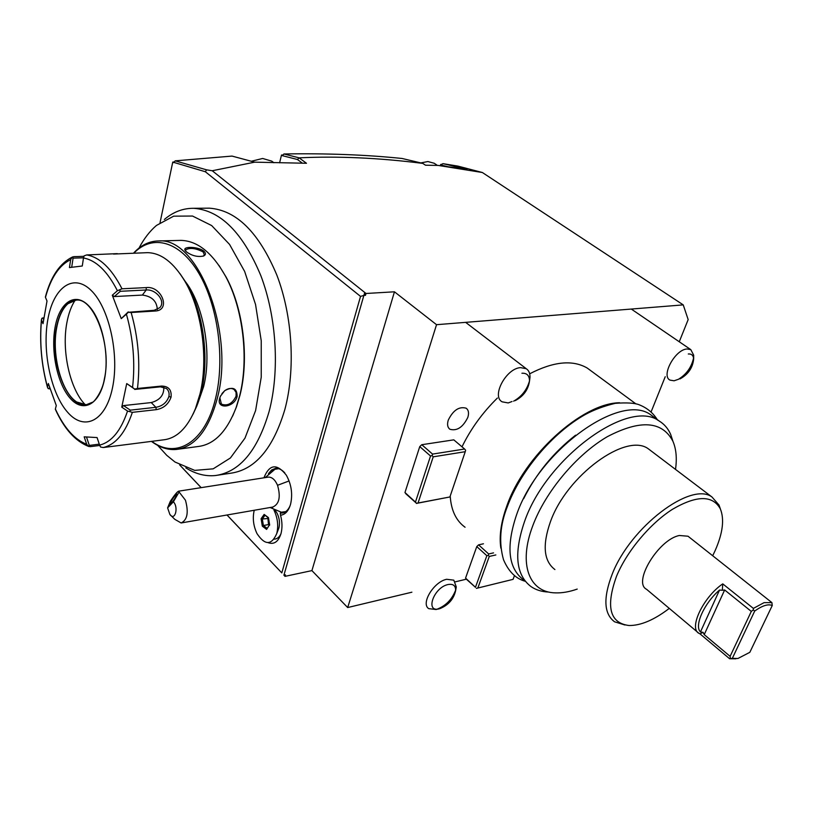 <?xml version="1.0" encoding="UTF-8"?>
<svg xmlns="http://www.w3.org/2000/svg" width="813" height="813" viewBox="0 0 813 813"><rect width="100%" height="100%" fill="white"/><g stroke="black" fill="none" stroke-linecap="round" stroke-linejoin="round"><path stroke-width="1.22" d="M117.326 253.636L86.727 254.936C99.816 257.213 111.574 268.503 122.001 288.798L146.238 287.599C161.502 285.587 171.208 310.2 155.395 311.013L131.137 312.497C138.301 337.791 140.415 363.116 137.478 388.482L161.533 386.063C168.606 386.195 171.787 389.884 171.055 397.14C168.525 404.193 163.606 408.37 156.289 409.65L132.367 412.343C125.436 432.821 115.741 444.548 103.271 447.536L163.423 439.853C176.706 438.41 187.366 428.045 195.415 408.736L199.978 394.041C208.616 359.244 202.091 310.312 184.907 281.308C173.626 262.528 161.187 252.975 147.59 252.66L113.474 254.063M71.696 267.284L73.079 258.148L71.971 257.457L73.719 256.664L83.902 256.339M137.478 388.482L134.653 389.102L132.549 387.466C135.314 363.005 133.271 338.574 126.411 314.174L128.23 312.283L131.137 312.497M103.271 447.536L100.568 447.028L99.603 445.107C111.574 442.13 120.883 430.778 127.539 411.063L121.757 407.161L126.716 383.584L134.653 389.102M134.724 389.437L160.405 386.836L166.37 388.472C168.708 390.484 169.551 393.157 168.901 396.49C166.736 402.557 162.387 406.165 155.852 407.303L130.304 410.159L123.525 405.585L151.259 402.567C159.948 400.179 164.124 395.037 163.799 387.13M99.725 445.453L90.192 446.662L88.373 446.215L89.328 445.422L86.483 436.988M43.597 319.58L42.896 317.893L41.839 318.33L41.493 319.976C39.502 342.547 41.493 364.905 47.479 387.039L48.089 388.533L49.207 388.838L49.583 387.323M42.896 317.893L43.861 317.842M71.971 257.457L70.65 259.652C59.217 265.201 50.823 277.772 45.467 297.385L45.396 296.989C50.802 276.532 59.877 263.158 72.642 256.898M73.079 258.148L83.515 257.802M122.001 288.798L117.407 290.729C107.377 271.196 96.066 260.282 83.485 257.985L84.115 255.851L86.727 254.936M126.411 314.174L121.249 318.635L112.296 295.221L114.328 296.562L120.314 291.298L119.714 290.119M120.314 291.298L146.198 289.997C155.761 288.92 166.187 301.257 159.734 307.721L154.135 310.302L128.23 312.283M121.249 318.635L128.241 311.887M126.716 383.584L132.549 387.466M112.499 387.781C119.552 354.631 109.145 307.67 91.137 290.414C73.221 272.65 53.292 287.578 47.804 319.702C42.073 351.602 51.117 393.939 67.825 412.496C84.43 431.52 105.71 421.205 112.499 387.781M45.467 297.385L47.012 301.003L43.018 323.655L41.493 319.976M83.485 257.985L82.276 266.003L69.44 267.568L70.65 259.652M112.296 295.221L117.407 290.729M127.539 411.063L132.367 412.343M121.757 407.161L123.525 405.585M130.304 410.159L129.897 411.408M99.288 444.152L89.328 445.422M88.769 446.5C75.335 441.235 64.197 428.847 55.365 409.346L55.365 409C64.095 427.862 74.532 439.62 86.696 444.274L88.373 446.215M50.06 388.756L49.207 388.838M47.479 387.039L48.353 383.492L56.28 405.535L55.365 409M86.696 444.274L84.186 436.835L97.072 437.567L99.603 445.107M76.107 300.129L67.916 303.727C62.52 308.605 58.78 316.603 56.697 327.72C51.382 354.742 61.412 392.405 76.727 401.998L86.402 404.803M85.416 404.864C69.979 389.529 61.371 350.799 66.92 322.466C68.607 313.442 71.341 306.023 75.131 300.241M114.328 296.562L142.377 295.078C151.818 296.278 156.807 301.084 157.326 309.509M192.996 414.295L196.919 405.819L201.299 391.734C209.571 358.411 203.341 311.664 186.878 283.879L179.947 273.585M184.327 280.312C203.311 303.178 212.295 352.324 203.636 386.561L197.589 404.061M151.777 441.357C176.086 459.66 205.222 442.465 215.597 398.228C225.181 359.458 218.036 305.82 198.941 273.442C179.886 240.892 152.519 233.819 133.901 253.087M151.472 441.398C159.541 447.465 167.783 450.148 176.187 449.467C194.988 446.967 208.656 430.047 217.193 398.705C235.313 332.863 198.23 236.949 158.698 240.953C149.409 241.034 141.035 245.089 133.586 253.097M219.642 398.441L220.435 396.185L224.703 390.687C232.975 386.266 237.122 388.208 237.132 396.5C234.368 407.689 216.197 409.833 219.642 398.441L220.648 395.85M176.187 449.467L198.016 446.52C214.195 444.609 226.878 431.652 236.095 407.628L239.54 396.236C249.113 359.661 243.229 308.625 225.587 276.329C212.478 252.873 197.62 240.892 181.014 240.384L158.698 240.953M203.972 251.247C206.045 253.26 205.892 254.865 203.504 256.044C197.569 257.213 191.858 255.79 186.36 251.796L185.161 250.414C182.061 246.075 198.504 246.502 203.972 251.247L203.169 251.949L204.388 254.896L203.169 256.176M224.703 390.687L224.551 390.84C228.138 388.177 231.359 387.771 234.195 389.61L236.085 392.425L236.085 396.185C232.366 403.644 227.477 406.297 221.421 404.132L219.896 397.974M232.65 416.043L236.481 406.815L239.886 395.555C249.357 359.397 243.544 308.981 226.105 277.05L218.992 265.465M138.993 248.097C143.962 238.697 149.785 231.146 156.462 225.435L173.677 216.156L192.539 216.045L211.675 225.567L229.561 244.428L244.642 271.43L255.546 304.479L261.237 340.779L261.237 377.181L255.607 410.545L244.977 438.146L230.404 457.973L213.179 468.837L194.724 470.381L174.988 462.018L166.736 455.31L157.681 445.392M185.821 467.882C195.516 473.989 205.384 476.54 215.425 475.534C239.672 472.109 257.569 450.758 269.123 411.459C279.794 371.104 276.654 317.202 260.861 275.709C242.904 232.711 220.486 210.242 193.626 208.301C183.037 208.209 173.281 211.929 164.358 219.469M215.425 475.534L230.709 473.217C255.109 469.772 273.148 448.552 284.835 409.559C295.647 369.529 292.589 316.105 276.806 274.987C258.849 232.366 236.359 210.089 209.337 208.169L193.626 208.301M160.049 222.65L172.752 162.082L173.992 161.95M227.03 514.985L281.806 572.911L360.535 296.399L205.343 171.736L172.752 162.082M179.764 464.995L201.177 487.648M263.93 477.81C269.418 464.142 276.887 463.258 286.318 475.168C291.389 484.345 292.822 493.969 290.617 504.04C288.625 510.91 285.272 514.649 280.536 515.239C282.274 521.763 282.436 527.861 281.024 533.531C278.392 541.783 274.062 544.822 268.036 542.647M279.591 162.834L281.501 155.019L282.7 154.998M440.341 165.679L440.717 164.409L441.805 164.582M651.111 411.886L665.227 376.734M679.262 341.765L688.164 319.59L683.245 304.885L482.353 172.508L457.861 166.096L443.044 163.667L441.947 164.124L442.018 165.283L440.717 164.409M455.321 581.823L466.347 579.191L465.564 578.084L476.774 546.59L478.583 544.852L483.45 543.785M683.245 304.885L436.54 324.692L394.447 291.806L311.918 570.614L347.679 607.545L436.54 324.692M347.679 607.545L411.896 592.199M405.921 493.857L404.965 492.515L419.752 446.601L430.524 456.002L415.453 502.088L416.51 503.298L405.921 493.857M421.774 444.711L432.557 454.091L464.599 449.02L453.796 439.853L421.774 444.711L419.752 446.601M465.066 527.241C456.083 520.747 451.134 510.34 450.209 496.011M462.008 446.825C470.717 428.939 482.516 412.669 497.383 398.045M529.68 373.807C553.419 361.511 572.586 359.58 587.189 368.025L635.715 403.736M448.258 420.148C453.136 410.219 459.101 406.236 466.144 408.197C468.583 410.037 469.131 413.106 467.81 417.425C462.912 427.303 456.947 431.246 449.914 429.254C447.536 427.445 446.977 424.406 448.258 420.148M465.564 578.084L475.453 587.311L486.855 555.716L476.774 546.59M493.542 552.87L488.674 553.968L488.328 555.36L486.855 555.716M488.674 553.968L478.583 544.852M285.007 576.356L283.991 575.279L285.434 574.852L285.007 576.356L311.918 570.614M179.673 464.945L201.136 487.648M226.99 514.995L281.806 572.911M466.347 579.191L475.453 587.311M514.517 575.492L513.074 579.354L476.388 588.378M477.841 588.023L489.274 556.448L488.328 555.36M495.849 554.944L489.274 556.448M285.434 574.852L283.92 575.177L363.868 295.414L365.474 295.322L366.002 293.483L394.447 291.806M443.044 163.667L466.967 169.256L438.126 165.425L482.353 172.508M438.126 165.425L425.524 165.212L422.699 163.352L402.059 158.474C366.013 154.755 326.633 153.251 283.91 153.972L282.426 155.679L281.501 155.019M282.426 155.679L297.456 159.511L299.113 157.844C337.669 155.994 378.919 157.844 422.862 163.403M299.113 157.844L306.481 163.271L254.662 162.163L212.234 170.75L206.583 169.836L205.343 171.736M366.002 293.483L212.234 170.75M360.535 296.399L363.868 295.414L364.803 292.517L365.474 295.322M206.583 169.836L175.181 160.852L173.697 162.62M175.181 160.852L232.04 156.086L254.662 162.163M297.456 159.511L302.456 163.21M447.252 166.513L442.018 165.283M298.94 157.803L283.91 153.972M432.557 454.091L432.14 455.575L433.217 456.825L465.249 451.693L449.894 496.967L416.398 503.43M415.453 502.088L404.965 492.515M432.14 455.575L430.524 456.002M464.599 449.02L465.636 450.239L465.249 451.693M449.894 496.967L416.51 503.298M433.217 456.825L418.095 502.881M619.669 402.75C582.281 402.943 523.653 456.103 506.601 506.621C500.96 522.505 499.05 536.356 500.859 548.175M523.42 579.76C508.247 568.165 505.93 546.621 516.458 515.127C537.84 451.225 620.41 391.673 650.888 414.904L655.075 417.984M548.419 592.037C541.661 591.742 535.858 589.923 530.991 586.58C515.909 575.076 513.704 553.541 524.385 521.966C546.082 457.912 628.876 397.892 659.17 421.002C664.292 424.112 668.123 428.583 670.664 434.396L672.869 441.134M577.21 589.09C569.344 591.854 562.068 593.114 555.37 592.87C529.253 592.464 518.013 564.374 532.789 525.726C545.371 491.824 576.539 454.589 607.331 436.683C640.4 419.406 662.27 420.951 672.951 441.337C676.223 449.04 677.077 458.4 675.512 469.406M624.943 624.994L614.547 621.793C603.896 613.835 603.094 598.033 612.128 574.374C630.166 527.159 691.121 481.042 712.005 497.028L648.408 448.878C626.356 432.059 566.58 475.534 550.36 521.946C542.23 545.218 543.745 561.082 554.913 569.557M669.282 608.398C654.16 619.953 640.735 625.664 629.008 625.512C609.77 623.073 605.604 606.681 616.498 576.336C626.772 551.387 649.922 523.643 672.453 509.314C696.629 495.208 712.584 495.046 720.308 508.806C724.546 519.161 722.838 533.074 715.176 550.543L712.706 555.726M712.005 497.028L719.017 505.046L720.43 509.07M698.906 633.297L646.548 589.283C632.473 582.484 658.571 539.344 679.404 535.493L688.022 536.224L771.913 602.616L764.057 602.657L753.377 608.398L722.747 583.866C703.326 597.027 688.509 628.286 698.906 633.297L699.973 633.835L703.093 632.372L700.46 631.935C693.956 625.929 704.2 603.083 719.535 590.055L722.32 590.268L722.747 583.866M743.407 580.086L741.842 578.744M735.958 658.794L729.617 658.743L699.973 633.835M771.913 602.616L772.248 605.512C768.173 603.764 762.33 605.604 754.708 611.03L732.33 658.347L737.94 658.479L749.83 652.321L772.248 605.512M722.32 590.268L724.647 589.974L751.303 611.406L753.305 609.902L754.708 611.03M753.305 609.902L753.377 608.398M729.617 658.743L732.33 658.347M730.379 658.449L730.104 656.335L704.221 634.628L703.093 632.372M751.303 611.406L730.104 656.335M268.442 473.684L271.613 469.975L275.526 468.369C278.727 468.085 281.816 469.589 284.794 472.902M290.129 505.676C288.229 510.066 285.576 512.525 282.182 513.064L280.302 513.084L280.546 512.556L283.249 512.84M280.536 515.239L280.302 513.084M274.164 539.161C276.969 539.049 279.215 537.322 280.902 533.978M276.003 468.339L271.674 471.083M270.099 507.515L281.318 512.19L285.729 511.621M278.737 468.684L274.936 469.294L265.201 477.607M278.005 530.3L278.92 527.922C280.048 523.044 279.459 518.186 277.142 513.359L275.292 510.574M173.382 501.794L179.114 491.997L185.445 500.208C188.789 512.414 187.346 519.995 181.126 522.962L272.782 507.048C279.266 504.131 280.851 496.875 277.548 485.29C275.099 479.711 272.02 476.987 268.331 477.119L178.738 491.164C177.386 491.499 174.582 494.893 170.303 501.326L167.61 507.871L169.866 514.446C174.907 521.58 178.88 507.454 173.382 501.794L167.61 507.871M181.126 522.962L174.765 519.314L169.866 514.446M179.114 491.997L178.738 491.164M175.669 494.761L176.767 494.07C176.289 496.306 174.449 499.416 171.238 503.399L170.151 504.08C170.628 501.834 172.468 498.735 175.669 494.761M254.235 510.269C252.416 518.054 253.341 525.838 256.999 533.613C264.947 545.503 271.542 545.462 276.776 533.501C278.595 525.625 277.639 517.8 273.91 510.005M272.182 507.149L272.609 507.779M269.682 525.137L268.453 517.627L264.144 514.426L261.095 518.714L262.325 526.174L266.603 529.405L269.611 524.68M266.603 529.405L269.479 524.812M262.325 526.174L263.402 525.513L267.02 528.226M261.095 518.714L262.325 518.999L263.402 525.513L268.514 524.578L269.255 525.127M264.144 514.426L268.361 517.972M267.812 517.566L268.514 524.578L269.337 523.897M268.442 518.46L262.325 518.999L264.896 515.391M224.683 390.738L221.939 393.624M185.161 250.404L185.76 251.197L185.598 249.926C189.764 247.437 195.628 248.107 203.169 251.949M512.027 401.51L508.206 402.943L502.129 401.825C491.276 396.216 506.123 368.38 520.523 367.628L526.245 368.716C528.867 370.433 530.106 373.34 529.995 377.425L529.548 380.738M513.613 401.185C521.672 396.581 526.976 389.823 529.507 380.901M273.89 162.742L271.776 161.147L262.66 158.474L251.308 161.259M515.218 400.626C523.46 396.297 528.216 389.773 529.507 381.043C529.476 375.576 526.946 372.974 521.926 373.238M436.154 609.516L428.746 608.652C420.504 603.622 433.857 581.681 446.703 579.283L453.817 580.167L456.276 586.935L455.849 589.374M436.469 609.435C445.626 606.02 452.018 599.557 455.666 590.045M439.498 608.754L439.752 608.683C448.41 605.157 453.705 599.14 455.636 590.634C455.747 585.655 453.197 583.622 447.963 584.557C433.583 587.494 424.782 613.093 439.498 608.754M677.94 379.458L674.089 380.789L670.003 380.118C660.806 375.911 675.075 349.529 686.985 348.98L690.816 349.641L693.692 355.19L693.672 358.919C693.337 355.393 691.548 353.746 688.296 353.98M678.255 379.407C686.406 374.417 691.517 367.293 693.57 358.025M437.394 165.405L434.213 163.261L427.872 161.543L420.819 162.915M679.983 378.919C688.225 374.407 692.788 367.75 693.672 358.919M161.533 386.063L160.405 386.836M171.055 397.14L168.901 396.49M156.289 409.65L155.852 407.303L151.259 402.567M146.238 287.599L146.198 289.997L142.377 295.078M155.395 311.013L154.135 310.302M55.071 327.344C50.579 351.826 57.601 384.549 70.477 398.624C83.272 413.055 99.41 404.752 104.471 379.336C109.725 354.122 101.91 318.696 88.271 305.383C74.715 291.684 59.369 302.69 55.071 327.344M104.359 379.021C112.133 345.606 93.841 297.619 76.392 300.119C66.534 301.166 59.867 310.373 56.371 327.741C49.563 360.911 66.808 407.293 85.731 404.874L86.595 404.783M237.132 396.5L236.085 396.185M719.535 590.055L700.46 631.935M724.647 589.974L704.221 634.628M277.548 485.29L289.093 480.94M41.433 319.631C39.41 342.425 41.412 364.996 47.469 387.344M86.056 404.833L92.601 402.201C93.424 402.628 102.377 392.252 104.349 379.082M76.727 401.998L80.589 404M67.916 303.727L69.633 302.416M195.415 408.736L196.919 405.819M184.907 281.308L186.878 283.879M236.095 407.628L236.481 406.815M225.587 276.329L226.105 277.05M659.17 421.002L650.888 414.904M670.664 434.396L672.951 441.337M719.017 505.046L720.308 508.806M449.914 429.254L449.142 428.593M278.92 527.922L276.776 533.501M276.339 511.977L274.967 510.442M269.489 524.863L268.351 517.932M220.679 403.411L221.421 404.132M657.595 420.128C653.205 412.933 646.975 407.78 638.906 404.671C634.343 402.953 626.467 402.506 615.278 403.329C603.988 406.053 593.998 409.772 585.319 414.498C552.718 432.668 520.361 471.001 507.292 506.733C500.015 525.046 498.755 542.718 503.521 559.74C508.552 571.478 515.727 578.632 525.035 581.214M575.584 435.179C553.48 452.495 536.174 473.664 523.643 498.694M465.636 322.355L526.245 368.716M529.507 381.043L529.995 377.425M455.636 590.634L456.276 586.935M631.284 309.052L690.816 349.641"/></g></svg>
